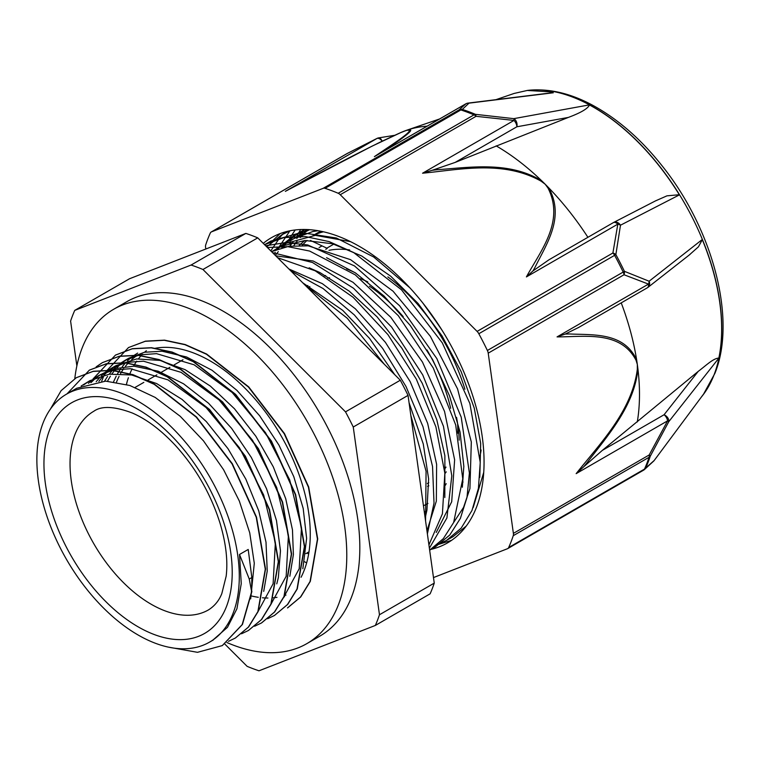 <?xml version="1.0" encoding="UTF-8"?>
<svg xmlns="http://www.w3.org/2000/svg" width="761" height="761" viewBox="0 0 761 761"><rect width="100%" height="100%" fill="white"/><g stroke="black" fill="none" stroke-linecap="round" stroke-linejoin="round"><path stroke-width="1.14" d="M333.813 244.119L326.83 248.153L310.421 240.419M319.068 247.591L322.027 245.889M212.5 640.429L227.463 627.321L236.928 608.762L241.256 583.639L239.506 554.474L249.247 579.026L251.625 591.668L242.179 624.6L222.279 645.604L197.489 652.32L168.343 647.116M251.644 591.668L251.834 577.513L248.21 549.461L239.506 554.474M50.312 409.247L61.137 390.631L76.309 377.703L93.061 371.416L112.095 370.426L132.737 374.802L154.188 384.305L196.262 417.152L232.048 463.868L256.248 517.271L265.275 569.199L257.884 611.644L248.324 627.169L235.311 638.06L228.481 641.333M67.006 393.875L89.341 370.16L106.102 363.891L125.146 362.902L145.779 367.259L167.23 376.79L209.304 409.618L245.099 456.324L269.299 509.746L278.317 561.675L270.916 604.101L261.375 619.654L248.362 630.527L241.532 633.78M96.181 366.84L102.393 362.636L119.135 356.348L138.188 355.387L158.821 359.725L180.262 369.256L222.345 402.074L258.15 448.8L282.331 502.222L291.349 554.132L283.958 596.567L274.407 612.11L261.413 623.012L254.602 626.246M92.975 379.016L115.444 355.121L132.186 348.814L151.23 347.844L171.872 352.21L193.313 361.713L235.396 394.55L271.192 441.275L295.373 494.688L304.4 546.598L297.018 589.052L287.449 604.567L274.455 615.478L267.634 618.741M101.679 381.204L103.41 376.904M106.036 371.482L128.476 347.577L145.237 341.299L164.271 340.3L184.913 344.685L206.364 354.188L248.438 387.026L284.224 433.741L308.424 487.154L317.451 539.073L310.05 581.518L300.5 597.052L287.487 607.934M251.891 591.525L242.445 624.448L222.374 645.547M76.366 377.675L93.318 371.263L112.362 370.274L133.004 374.659L154.445 384.153L196.528 416.999L232.314 463.715L256.505 517.128L265.541 569.047L258.141 611.492L248.581 627.016L235.387 638.013M89.446 370.093L106.359 363.739L125.403 362.75L146.036 367.116L167.487 376.638L209.56 409.466L245.365 456.181L269.565 509.604L278.574 561.523L271.173 603.949L261.632 619.502L248.524 630.422M102.393 362.636L119.391 356.196L138.454 355.235L159.087 359.572L180.528 369.104L222.612 401.922L258.417 448.648L282.597 502.07L291.615 553.979L284.224 596.415L274.664 611.958L261.67 622.859M115.567 355.045L132.443 348.662L151.496 347.701L172.129 352.058L193.57 361.561L235.653 394.398L271.449 441.123L295.629 494.536L304.666 546.446L297.275 588.9L287.706 604.415L274.512 615.44M128.533 347.549L145.494 341.147L164.538 340.148L185.18 344.533L206.621 354.036L248.695 386.883L284.49 433.589L308.69 487.002L317.718 538.931L310.317 581.366L300.766 596.9L287.753 607.782M302.849 568.752L306.626 538.369L303.182 508.396L293.803 476.681L278.973 445.156L259.615 415.744L236.833 390.269L212.005 370.255L186.578 356.985L162.074 351.221L144.466 352.257L128.942 358.117L122.645 362.398M120.742 363.996L117.023 367.601M115.253 369.589L111.943 373.879M110.402 376.181L107.501 381.194M289.827 576.277L293.385 554.588L292.471 529.884L285.727 498.721L273.304 466.864L255.867 436.272L234.493 408.781L210.407 386.131L185.066 369.646L159.962 360.41L136.58 358.945L115.9 365.661L111.553 368.162L126.526 362.398L143.506 361.199L181.061 372.338L219.13 400.001L252.519 440.277L276.69 487.497L288.419 535.05L286.174 576.267L270.355 605.356M113.884 366.888L109.698 369.875M107.701 371.539L103.962 375.154M102.202 377.114L98.892 381.394M276.766 583.858L278.336 577.609L280.467 550.821L276.49 520.619L266.569 488.838L251.311 457.428L231.572 428.31L208.562 403.254L183.601 383.829L158.202 371.187L133.869 366.165L112.019 369.018L98.502 375.687L113.484 369.941L130.454 368.714L168.019 379.872L206.069 407.525L239.468 447.782L263.648 495.002L275.368 542.545L273.123 583.754L257.332 612.871M100.823 374.422L96.647 377.418M94.668 379.073L90.949 382.669M263.715 591.373L267.225 571.064L266.008 542.184L258.75 510.888L245.813 479.069L227.986 448.667L206.298 421.575L182.05 399.401L156.661 383.573L131.653 374.992L109.251 374.184L89.808 380.7L83.52 384.99M250.683 598.878L254.288 563.254L249.732 532.824L239.315 500.995L223.591 469.718L203.52 440.895L180.252 416.315L155.206 397.432L129.836 385.485L105.665 381.137L76.766 388.243L66.511 394.16A143.135 82.635 -120 0 0 48.285 520.191A143.135 82.635 -120 0 0 155.567 643.33A143.135 82.635 -120 0 0 209.646 642.075A143.135 82.635 -120 0 0 209.646 476.795A143.135 82.635 -120 0 0 66.511 394.16M290.207 230.745L281.694 234.835L266.74 246.849M437.28 544.657L446.488 540.443L461.185 528.124L471.963 510.507L478.422 488.334L480.239 462.412L469.889 403.53L442.312 342.897L401.513 289.827L353.561 252.481L329.094 241.598L305.541 236.595L283.767 237.641L264.581 244.69L270.811 241.104L267.625 243.073M429.651 550.136L443.34 538.636L453.632 522.531L462.764 478.85L455.696 424.933L433.266 368.01L398.279 315.644L355.216 274.835L309.632 251.063L287.734 246.64L267.415 247.525M428.919 544.886L442.417 513.799L444.843 473.18L435.891 426.854L416.353 379.168L387.91 334.593L353.161 297.323L315.235 270.821L277.584 257.675M425.57 520.895L426.074 471.306L410.826 415.335M384.324 364.281L347.273 318.269L304.8 284.861M287.962 231.22L285.099 233.009M449.799 538.379L453.08 536.629L466.246 526.06M409.799 287.753L373.68 256.99L336.333 238.003L301.033 232.552L270.802 241.094M432.21 548.519L435.596 546.712L449.789 535.002L460.376 518.393L466.988 497.485L469.394 473.066L461.214 417.161L436.862 358.631L399.601 305.722L354.493 265.931L307.71 244.947L285.717 242.55L265.675 245.774M429.385 548.186L446.907 517.984L451.806 475.815L443.463 426.322L422.716 374.897L391.649 327.125L353.542 288.248L312.419 262.469L272.59 252.681M427.387 533.908L434.017 503.059L432.543 466.531L423.011 426.797L406.013 386.512L382.64 348.386L354.369 314.959L323.054 288.514L290.712 270.792M350.507 241.637L315.349 235.349L285.327 243.549M281.17 246.184L277.071 249.304M453.699 522.388L463.554 507.387L469.927 488.572L471.316 441.998L457.561 388.9L430.336 336.295L393.076 291.216L350.555 259.663L308.243 245.841L288.876 246.279L271.544 251.644M436.243 532.443L451.701 501.737L454.631 459.825L444.538 411.435L422.479 362.074L390.831 317.347L353.018 282.302L313.199 261.004L275.729 255.82M426.95 530.817L436.338 501.138L436.624 464.353L427.663 423.401L410.169 381.622L385.418 342.364L355.377 308.804L322.341 283.653L288.914 268.985M307.044 552.99L308.643 553.96M419.292 475.948L417.399 462.403M306.635 562.893L304.571 561.77M302.754 282.807L342.707 310.326L369.589 338.464L394.788 374.735M409.057 402.674L423.268 443.948L428.614 478.897L426.94 510.117L425.171 518.022M309.147 267.796L319.924 272.552L349.194 291.121L377.085 316.861L401.913 348.243L422.241 383.287L436.824 419.863L444.881 455.696L444.824 497.504M326.564 257.694L355.492 272.952L384.105 296.115L410.303 325.527L432.505 359.42L449.447 395.672L460.063 432.048L463.83 466.331L462.336 487.24M272.352 251.263L280.885 246.317L305.047 240.495L332.509 243.748L361.665 255.962L390.774 276.272L418.093 303.496L442.017 335.896L461.09 371.501L474.255 408.096L480.686 443.435L479.801 477.318M275.301 255.392L278.279 251.663M281.922 247.763L285.765 244.291M289.817 241.199L294.022 238.526L312.752 231.553L318.155 230.735M81.18 385.989L89.808 380.709M88.409 383.335L92.214 379.977M94.259 378.417L98.502 375.677M96.19 381.699L99.643 377.656M101.479 375.791L105.341 372.395M107.396 370.845L111.553 368.162M104.552 381.137L107.586 376.372M109.204 374.184L112.657 370.131M114.521 368.248L118.402 364.852M120.371 363.368L124.595 360.638L139.567 354.864L156.538 353.656L194.103 364.795L232.162 392.467L265.541 432.724L289.722 479.934L301.47 527.487L299.216 568.705L283.415 597.785M113.598 381.727L116.205 376.172M117.603 373.613L120.638 368.857M122.274 366.64L125.727 362.578M127.534 360.733L131.339 357.375M133.346 355.863L137.636 353.094M74.74 310.383L129.522 278.754L245.86 233.408L191.078 265.037L74.74 310.383A229.537 132.528 -120 0 0 70.602 321.085L76.861 365.87M345.513 411.863L202.959 269.489L257.741 237.86L400.296 380.234L345.513 411.863A229.537 132.528 -120 0 1 353.256 427.016L408.039 395.387L434.255 583.116L379.473 614.745L353.256 427.016M224.799 644.044L247.125 666.341A229.537 132.528 -120 0 0 259.006 670.793L375.335 625.447L430.127 593.818A229.537 132.528 -120 0 0 434.255 583.116M375.335 625.447A229.537 132.528 -120 0 0 379.473 614.745M257.741 237.86A229.537 132.528 -120 0 0 245.86 233.408M202.959 269.489A229.537 132.528 -120 0 0 191.078 265.037M408.039 395.387A229.537 132.528 -120 0 0 400.296 380.234M127.258 381.299A143.135 82.635 -120 0 0 126.478 384.448M444.519 469.299A114.683 66.207 -120 0 0 446.003 467.092M329.523 277.736A114.683 66.207 -120 0 0 327.753 278.117M427.558 486.346A117.755 67.986 -120 0 0 428.852 485.832M444.881 473.646A117.755 67.986 -120 0 0 446.241 471.858M457.732 433.19A117.755 67.986 -120 0 0 457.637 423.877M367.801 281.893A117.755 67.986 -120 0 0 360.295 278.659M325.67 275.549A117.755 67.986 -120 0 0 324.262 275.939M307.882 285.489A117.755 67.986 -120 0 0 307.121 286.25M423.449 505.732A132.205 76.328 -120 0 0 427.948 503.421M445.309 485.309A132.205 76.328 -120 0 0 446.203 483.682M450.674 408.334A132.205 76.328 -120 0 0 426.988 349.955M403.206 316.633A132.205 76.328 -120 0 0 369.446 286.193M424.324 511.991A138.35 79.876 -120 0 0 426.778 510.954M459.197 440.153A138.35 79.876 -120 0 0 456.552 417.38M355.368 272.866A138.35 79.876 -120 0 0 346.645 268.918M424.961 516.557A164.176 94.792 -120 0 0 425.513 516.7M304.181 233.865A164.176 94.792 -120 0 0 300.519 237.365M297.018 241.351A164.176 94.792 -120 0 0 293.822 245.679M320.876 231.239A157.289 90.816 -120 0 0 316.405 233.541L313.104 235.444M307.044 240.419A157.289 90.816 -120 0 0 302.203 245.451M424.857 515.815A157.289 90.816 -120 0 0 425.694 515.968M323.425 231.782A157.289 90.816 -120 0 0 313.427 235.425M305.028 240.495A157.289 90.816 -120 0 0 299.244 245.423M309.537 229.679A164.176 94.792 -120 0 0 306.521 231.296L294.012 238.516M300.595 235.244A164.176 94.792 -120 0 0 296.771 238.45M293.109 242.122A164.176 94.792 -120 0 0 289.732 246.155M480.001 456.153A138.968 80.228 -120 0 0 481.123 449.989A138.968 80.228 60 0 1 480.001 456.153M349.66 249.941A138.968 80.228 -120 0 0 328.99 250.321A138.968 80.228 60 0 1 349.66 249.941M430.85 549.404A176.181 101.717 -120 0 0 447.573 542.869A176.181 101.717 -120 0 0 476.51 507.178A176.181 101.717 -120 0 0 426.464 307.682A176.181 101.717 -120 0 0 271.392 237.717A176.181 101.717 -120 0 0 263.258 243.368M451.606 540.32L437.023 544.876M272.419 240.942L280.134 233.589M296.295 237.204L298.502 233.132M298.731 232.742L300.719 229.527M295.211 229.955L289.722 238.212M287.962 241.408L287.468 242.369M278.83 247.287L289.96 230.792M284.89 232.01L280.448 236.681L270.792 250.892M283.853 245.936L285.023 244.566M286.574 242.845L297.38 233.675M280.048 246.574L294.05 235.453L304.781 229.47M300.053 237.489L302.526 234.474M304.162 232.657L306.892 229.917M435.977 321.351L422.793 302.964M435.977 321.361L442.074 330.293M483.73 472.381L473.171 507.568M273.979 254.069L275.244 252.31M277.87 249.028L278.868 247.867M294.05 235.453L308.034 229.584M290.046 246.107L291.444 244.015M297.532 236.481L303.163 231.173M323.187 188.319A6.145 3.548 60 0 1 325.052 188.338L460.852 109.936A6.145 3.548 -120 0 0 458.988 109.917L323.187 188.319L211.51 231.858L347.32 153.446L376.952 138.464L285.346 191.353C321.998 172.015 365.908 148.233 400.343 132.766A6.145 4.328 -113 0 1 400.733 132.566L400.733 132.566A6.145 4.328 -113 0 1 400.933 132.49A213.86 123.472 60 0 1 401.894 132.072A213.86 123.472 60 0 1 403.872 131.273A213.86 123.472 60 0 1 406.755 130.217A213.86 123.472 60 0 1 406.878 130.169A6.145 5.527 71.4 0 0 406.117 130.511C418.721 127.648 391.563 144.894 374.402 156.633L377.684 154.74M467.397 103.268A6.145 4.052 -97 0 1 468.044 103.106A6.145 4.052 -97 0 0 468.044 103.106A6.145 4.052 -97 0 1 468.985 103.154L462.317 109.422A6.145 4.224 108 0 0 460.852 109.936A228.252 131.777 60 0 1 473.989 114.863A6.145 3.986 -67 0 1 475.425 114.331A227.919 131.586 -120 0 0 462.317 109.422A6.145 5.831 -129.4 0 0 458.988 109.917L466.008 103.743A6.145 5.974 45.6 0 1 468.985 103.154L553.314 92.775A195.634 111.125 -97.3 0 0 549.556 91.796L527.278 90.454L514.132 93.441L495.934 99.672M432.191 170.293L422.564 173.213L513.989 120.428L476.053 116.309A6.145 3.548 -120 0 0 473.989 114.863L338.179 193.265A6.145 3.548 60 0 1 340.243 194.721L476.053 116.309A6.145 1.598 -86.1 0 0 475.425 114.331L513.789 118.649A6.145 1.161 98.9 0 1 513.989 120.428A6.145 3.548 60 0 1 516.843 126.792A6.145 4.509 -100.3 0 0 513.789 118.649L589.328 104.885A180.937 104.466 60 0 1 589.452 104.951A180.937 104.466 60 0 1 679.326 194.721A180.937 104.466 60 0 1 679.421 194.873L620.481 225.208A6.145 4.975 -117.3 0 0 613.518 222.526A6.145 4.975 -117.3 0 0 613.499 222.535A6.145 4.975 -117.3 0 0 613.347 222.621M654.127 460.595A6.145 3.776 -143.4 0 0 654.165 460.538A6.145 3.776 -143.4 0 0 654.222 460.462L645.67 468.063A227.919 131.586 -120 0 0 648.087 462.288A227.919 131.586 -120 0 0 650.236 456.258L668.738 421.727L718.822 358.174A180.937 104.466 60 0 0 718.85 358.05A180.937 104.466 60 0 0 702.317 239.686L698.446 246.802L689.124 255.097M705.323 391.725L654.222 460.462A6.145 6.031 41.7 0 1 653.832 460.957A6.145 6.145 0 0 0 654.165 460.538L705.323 391.725A180.937 104.466 60 0 1 703.383 394.455A180.937 104.466 60 0 1 701.385 397.023M702.317 239.686A180.937 104.466 60 0 0 702.251 239.534L649.114 281.228L624.41 271.316A227.919 131.586 -120 0 0 615.858 254.593L620.481 225.208A6.145 4.043 5.1 0 0 617.827 224.134L612.9 252.994L477.099 331.396L340.243 194.721M205.822 249.009L205.565 247.22A6.145 3.548 60 0 1 205.708 244.909A228.252 131.777 -120 0 1 210.283 233.085A6.145 3.548 60 0 1 211.225 231.991A6.145 3.548 60 0 1 211.51 231.858M377.056 138.426A6.145 0.666 63.4 0 0 376.98 138.426A6.145 0.666 63.4 0 0 376.952 138.464A6.145 3.548 60 0 1 381.917 140.833A6.145 2.939 -99.1 0 0 378.778 137.855A6.145 6.145 0 0 0 376.98 138.426L347.311 153.437A6.145 3.548 -120 0 0 347.026 153.589A6.145 3.548 -120 0 0 346.769 153.77M433.485 577.57L507.454 548.729A6.145 3.548 60 0 0 507.73 548.595L643.54 470.193A6.145 3.548 -120 0 0 644.481 469.099A6.145 4.633 24.2 0 0 645.67 468.063A6.145 5.831 -129.4 0 1 643.701 470.089M513.39 533.375A6.145 3.548 60 0 1 513.247 535.687L649.047 457.285A6.145 3.548 -120 0 0 649.19 454.973L513.39 533.375L488.22 353.152L624.02 274.75A6.145 4.566 -73.4 0 0 624.41 271.316A6.145 0.647 -25.7 0 1 623.183 272.067L487.382 350.479A6.145 3.548 60 0 1 488.22 353.152M565.233 334.05L557.062 336.895C584.895 336.942 620.434 330.312 636.053 360.276A6.145 3.453 -17 0 0 636.624 359.753A202.911 117.156 60 0 1 637.328 364.443A202.911 117.156 60 0 1 637.937 369.095A6.145 2.226 -179.9 0 1 637.318 369.351C631.858 411.539 599.678 443.844 576.163 473.637L667.587 420.852L649.19 454.973A6.145 1.141 -149.7 0 1 650.236 456.258A6.145 4.461 -161.8 0 1 649.047 457.285A228.252 131.777 60 0 1 644.481 469.099L508.681 547.511A6.145 3.548 60 0 1 507.73 548.595M667.587 420.852A6.145 0.637 26 0 1 668.738 421.727A6.145 4.29 -141.8 0 0 664.068 414.745A6.145 3.548 60 0 1 667.587 420.852M644.358 469.623L653.832 460.957A6.145 6.031 41.7 0 1 653.823 460.957A6.145 6.031 41.7 0 1 653.775 461.023M477.099 331.396A6.145 3.548 60 0 1 478.821 333.737L614.622 255.325A6.145 3.548 -120 0 0 612.9 252.994A6.145 4.109 -166.4 0 1 615.858 254.593L614.622 255.325A228.252 131.777 60 0 1 623.183 272.067A6.145 3.548 -120 0 1 624.02 274.75L648.486 284.11L557.062 336.895M649.114 281.228A6.145 4.566 116.2 0 1 648.486 284.11A6.145 3.548 60 0 1 647.278 287.829A6.145 6.145 0 0 0 648.001 287.344A6.145 4.927 -128.1 0 0 649.114 281.228M508.681 547.511A228.252 131.777 -120 0 0 513.247 535.687M568.905 333.993A555.578 372.957 110.5 0 0 565.223 334.079L578.74 327.401M621.223 302.878A202.911 117.156 60 0 1 636.624 359.753C623.659 331.929 593.057 335.135 568.914 333.946M647.525 287.668A6.145 4.927 -128.1 0 0 647.992 287.354A6.145 4.927 -128.1 0 0 648.001 287.344L690.113 254.326M698.217 371.387L664.068 414.745L602.322 450.388L698.217 371.387C706.37 365.261 713.076 358.45 718.85 358.05M576.163 473.637L583.754 466.769A555.578 371.672 110.8 0 0 586.912 462.926C607.078 436.262 634.16 406.555 637.927 369.095M602.322 450.388L583.754 466.759M437.023 169.741A555.578 411.777 20.8 0 0 432.191 170.302L455.107 162.435L516.843 126.792L568.372 117.413L455.107 162.435M422.564 173.213C459.587 169.732 503.154 159.886 541.109 181.175A6.145 1.474 -53.1 0 1 541.632 180.738C508.491 160.809 469.689 167.496 437.014 169.722M589.452 104.961C587.911 108.595 580.881 112.742 568.372 117.413M587.911 237.299A202.911 117.156 -120 0 0 548.729 187.824A6.145 2.702 143.7 0 0 547.996 188.043C564.928 221.518 540.614 250.75 526.403 276.918L532.947 270.935A555.578 412.719 21.2 0 0 534.926 267.53C546.379 244.138 565.242 217.437 548.729 187.824A202.911 117.156 -120 0 0 545.199 184.238A202.911 117.156 -120 0 0 541.632 180.738A202.911 117.156 -120 0 0 496.134 145.865M613.005 222.84A6.145 3.548 60 0 1 613.261 222.669L549.023 259.748L532.938 270.935M655.82 200.723L613.499 222.535A6.145 6.145 0 0 0 613.28 222.659A6.145 3.548 60 0 1 617.827 224.134L526.403 276.918M655.354 200.961L666.95 195.843L679.326 194.721M551.268 258.483L549.023 259.748M487.382 350.479A228.252 131.777 -120 0 0 478.821 333.737M289.075 189.365L285.346 191.353M551.316 92.852L553.314 92.775M383.753 151.268C397.87 141.27 419.558 126.916 406.869 130.179M338.179 193.265A228.252 131.777 -120 0 0 325.052 188.338M116.5 382.155A141.422 81.655 60 0 1 119.087 376.362M120.523 373.68A141.422 81.655 60 0 1 123.691 368.657M125.441 366.298A141.422 81.655 60 0 1 129.351 361.865M131.586 359.734A141.422 81.655 60 0 1 137.132 355.463M155.111 348.281A141.422 81.655 60 0 1 275.415 426.464A141.422 81.655 60 0 1 301.052 577.276M284.547 596.643A141.422 81.655 60 0 1 283.663 597.252M251.463 595.977A141.422 81.655 -120 0 0 258.293 597.29M262.431 597.775A141.422 81.655 -120 0 0 267.91 598.022M273.332 597.785A141.422 81.655 -120 0 0 276.985 597.337M284.367 595.616A141.422 81.655 -120 0 0 285.974 595.083M146.369 350.726A141.422 81.655 -120 0 0 144.609 352.229M142.412 354.322A141.422 81.655 -120 0 0 138.502 358.754M136.733 361.123A141.422 81.655 -120 0 0 133.556 366.155M132.129 368.838A141.422 81.655 -120 0 0 129.541 374.621M128.39 377.732A141.422 81.655 -120 0 0 126.402 384.429M226.93 642.541A193.075 111.477 -120 0 0 306.797 643.654A193.075 111.477 -120 0 0 306.797 420.709A193.075 111.477 -120 0 0 113.722 309.242A193.075 111.477 -120 0 0 74.797 378.607M113.722 309.242L126.764 301.708A193.075 111.477 60 0 1 319.839 413.185A193.075 111.477 60 0 1 319.839 636.129L306.797 643.654M463.04 481.979A138.968 80.228 60 0 1 462.631 482.721M387.863 276.899A138.968 80.228 60 0 1 464.895 389.242M251.843 577.523L249.247 579.026M154.34 634.569A133.127 76.861 -120 0 0 210.245 489.989A133.127 76.861 -120 0 0 49.655 429.794A133.127 76.861 -120 0 0 154.34 634.569M165.137 610.902A114.683 66.207 -120 0 0 208.466 609.903C214.65 606.003 219.111 600.543 221.841 593.523L226.179 576.125C227.996 560.819 225.969 543.23 220.081 523.368C210.854 493.965 195.843 467.853 175.049 445.033C160.79 429.87 146.54 419.197 132.29 412.995C114.378 406.269 101.536 405.699 93.784 411.273A114.683 66.207 -120 0 0 79.182 512.248A114.683 66.207 -120 0 0 165.137 610.902M374.402 156.633L466.008 103.743A6.145 3.548 60 0 0 465.722 103.877L375.991 155.691M400.343 132.766L406.117 130.511M703.44 394.379A180.861 104.419 -120 0 0 703.506 394.303A180.861 104.419 -120 0 0 714.008 374.964A180.861 104.419 -120 0 0 675.273 188.072A180.861 104.419 -120 0 0 528.029 90.359L527.278 90.445M541.109 181.175L545.199 184.238L547.996 188.043M643.254 470.327A6.145 3.548 -120 0 0 643.54 470.193A6.145 6.145 0 0 0 644.196 469.756M636.053 360.276L637.328 364.443L637.318 369.351M376.657 143.877L383.335 140.604M465.466 104.057A6.145 3.548 60 0 1 465.722 103.877A6.145 6.145 0 0 1 468.044 103.106L551.773 92.794M406.878 130.169A213.86 123.472 60 0 1 427.102 126.174M637.937 369.095A202.911 117.156 60 0 1 637.29 421.955M287.915 231.23L281.684 234.826M453.08 536.638L446.488 540.443M435.606 546.721L429.661 550.165M213.375 639.925L209.646 642.075M128.942 358.117L124.595 360.628M309.803 286.555L308.681 287.211M182.982 359.772L174.288 364.795M169.95 367.306L161.246 372.319M156.89 374.84L148.195 379.863M143.839 382.374L135.144 387.397M428.785 482.702L427.368 483.52M308.976 551.868L305.865 553.666M285.318 243.539L276.538 248.609M327.173 248.486L325.737 249.313M528.029 90.359C548.852 88.219 570.531 93.251 593.066 105.465C617.98 119.125 640.933 139.177 661.927 165.613C712.686 228.795 736.952 319.059 714.931 373.299L703.383 394.455M211.225 231.991L347.026 153.589A6.145 6.145 0 0 1 347.273 153.456M578.027 327.82L647.278 287.829M287.059 190.421L372.024 146.169L401.894 132.072M378.911 137.836L394.464 135.344M439.601 118.963L406.755 130.217"/></g></svg>
